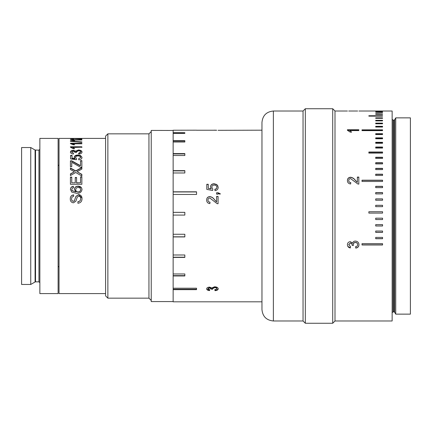 <?xml version="1.0" encoding="UTF-8"?>
<svg xmlns="http://www.w3.org/2000/svg" width="432" height="432" viewBox="0 0 432 432"><rect width="100%" height="100%" fill="white"/><g stroke="black" fill="none" stroke-linecap="round" stroke-linejoin="round"><path stroke-width="0.65" d="M58.115 216L58.115 138.402L39.857 138.402L39.857 293.598L58.115 293.598L58.115 216M30.748 216L30.748 147.533L21.6 147.533L21.6 284.467L30.748 284.467L30.748 216M77.9 203.267L77.9 201.685C79.709 201.447 80.638 200.437 80.681 198.65C80.719 197.23 80.055 196.382 78.689 196.117L77.15 197.3L75.886 201.177L73.418 202.835C71.291 202.462 70.249 201.166 70.292 198.952C70.238 196.598 71.356 195.232 73.656 194.848L73.656 196.403C72.247 196.63 71.566 197.456 71.609 198.887C71.518 200.2 72.085 200.988 73.31 201.253L74.32 200.853L75.854 196.479L78.613 194.567C80.87 194.94 81.999 196.274 81.999 198.58C82.026 201.35 80.66 202.916 77.9 203.267M73.364 186.289L73.51 187.645L72.344 188.136L71.755 189.448L72.095 190.62L75.892 191.911L74.39 189.292C74.655 187.277 75.886 186.23 78.095 186.154C80.444 186.241 81.745 187.364 81.999 189.513C81.475 192.262 79.645 193.525 76.507 193.304L71.734 192.121L70.438 189.356C70.524 187.591 71.496 186.565 73.364 186.289L73.51 187.812M76.583 182.812L80.536 182.812L80.536 176.861L81.853 176.861L81.853 184.27L70.438 184.27L70.438 177.115L71.755 177.115L71.755 182.812L75.265 182.812L75.265 177.493L76.583 177.493L76.583 183.006L80.536 182.812M77.819 171.299L77.139 171.682L81.853 174.377L81.853 176.045L75.713 172.492L70.438 175.543L70.438 173.902L74.417 171.758L70.438 169.544L70.438 167.983L75.73 170.888L81.853 167.524L81.853 169.058L77.819 171.299M79.801 165.289L80.536 165.715L80.536 160.634L81.853 160.634L81.853 167.238L80.482 167.238L71.755 162.275L71.755 166.671L70.438 166.671L70.438 160.839L71.755 160.839L80.536 165.715M78.781 159.818L78.635 158.819L80.681 157.426C80.503 156.433 79.618 155.941 78.025 155.947C76.48 155.947 75.659 156.438 75.562 157.421L76.583 158.722L76.437 159.716L70.583 158.917L70.583 155.396L72.047 155.396L72.047 158.117L75.006 158.506L74.245 157.156C74.504 155.779 75.735 155.072 77.938 155.029L80.611 155.574L81.999 157.432C81.896 158.809 80.822 159.602 78.781 159.818M78.781 154.138L78.635 153.263L80.681 152.026C80.579 151.243 79.823 150.833 78.408 150.784L76.28 151.967L76.437 152.507L75.119 152.42L73.386 151.103L71.755 152.069L73.51 153.176L73.364 154.046C71.518 153.819 70.546 153.166 70.438 152.096C70.519 151.027 71.485 150.433 73.343 150.309L75.605 151.151L78.419 150.001C80.665 150.109 81.859 150.795 81.999 152.059C81.88 153.236 80.806 153.932 78.781 154.138M81.853 147.452L81.853 146.783L70.438 146.783L70.438 147.209L81.853 147.188L72.959 147.452L74.639 148.727L73.294 148.727L70.438 147.209M72.959 143.786L81.853 143.786L81.853 143.267L70.438 143.267L70.438 143.597L73.294 144.79L74.639 144.79L72.959 143.786L72.959 144.212M81.853 142.295L70.438 141.356L70.438 141.032L81.853 141.928L81.853 142.295M70.438 139.925L73.294 140.611L74.639 140.611L72.959 140.027L81.853 140.027L81.853 139.747L70.438 139.747M80.39 138.488L81.853 138.488L81.853 139.196L73.602 138.58L71.755 138.748L73.656 139.174L70.438 138.748L73.591 138.494L80.39 138.947L80.39 138.488M105.586 138.402L59.027 138.402L59.027 293.598L105.586 293.598M107.87 298.161L105.586 295.877L105.586 136.123L107.87 133.839L107.87 298.161L148.948 298.161L148.948 133.839L107.87 133.839M261.965 309.571L261.965 122.429C262.64 115.495 266.447 111.694 273.375 111.019L273.375 320.981C266.447 320.306 262.64 316.505 261.965 309.571M214.99 290.655L214.844 289.921L216.891 288.814C216.794 288.063 216.032 287.658 214.618 287.599L212.495 288.754L212.652 289.251L211.334 289.175L209.601 287.917L207.97 288.851L209.725 289.845L209.579 290.579C207.733 290.412 206.755 289.845 206.653 288.873C206.728 287.847 207.7 287.258 209.552 287.107L211.815 287.971L214.628 286.783C216.875 286.929 218.068 287.615 218.209 288.841C218.09 289.904 217.021 290.509 214.99 290.655L214.844 289.526M261.965 301.811L173.14 301.811L173.14 289.656L196.544 289.656L196.544 288.214L173.14 288.214L173.14 275.962L184.837 275.962L184.837 273.974L173.14 273.974L173.14 257.407L184.837 257.407L184.837 254.988L173.14 254.988L173.14 236.93L184.837 236.93L184.837 234.263L173.14 234.263L173.14 130.232L196.544 130.189L173.14 130.232M151.232 130.415L170.856 130.453L151.232 130.415M173.14 301.585L151.232 301.585L151.232 130.453M308.891 108.734L320.02 108.734L305.327 108.734L305.327 323.266L303.043 320.981L303.043 111.019L273.375 111.019M358.97 111.019L392.143 111.019L392.143 320.981L334.994 320.981L332.716 323.266L332.716 108.734L320.02 108.734M357.361 177.088L358.825 177.088L358.825 184.108L357.809 183.962L350.573 178.583C349.38 178.724 348.764 179.377 348.727 180.538C348.764 181.796 349.45 182.477 350.779 182.579L350.633 183.967C348.521 183.692 347.447 182.536 347.414 180.506C347.463 178.529 348.511 177.439 350.563 177.223C352.534 177.541 354.094 178.529 355.244 180.182L357.361 182.326L357.361 177.088M347.414 130.291L350.266 132.149L351.616 132.149L349.931 130.594L358.825 130.594L358.825 129.751L347.414 129.751L347.414 130.291L358.825 130.124M334.994 320.981L334.994 111.019L332.716 108.734M368.869 213.1L382.558 213.1L382.558 211.734L368.869 211.734L368.869 213.1M375.716 206.658L382.558 206.658L382.558 205.297L375.716 205.297L375.716 206.658M375.716 200.254L382.558 200.254L382.558 198.904L375.716 198.904L375.716 200.254M375.716 193.909L382.558 193.909L382.558 192.569L375.716 192.569L375.716 193.909M375.716 187.645L382.558 187.645L382.558 186.327L375.716 186.327L375.716 187.645M362.021 181.489L382.558 181.489L382.558 180.198L362.021 180.198L362.021 181.489M375.716 175.462L382.558 175.462L382.558 174.204L375.716 174.204L375.716 175.462M375.716 169.592L382.558 169.592L382.558 168.367L375.716 168.367L375.716 169.592M375.716 163.895L382.558 163.895L382.558 162.713L375.716 162.713L375.716 163.895M375.716 158.393L382.558 158.393L382.558 157.253L375.716 157.253L375.716 158.393M368.869 153.112L382.558 153.112L382.558 152.021L368.869 152.021L368.869 153.112M375.716 148.068L382.558 148.068L382.558 147.031L375.716 147.031L375.716 148.068M375.716 143.278L382.558 143.278L382.558 142.295L375.716 142.295L375.716 143.278M375.716 138.764L382.558 138.764L382.558 137.846L375.716 137.846L375.716 138.764M375.716 134.541L382.558 134.541L382.558 133.688L375.716 133.688L375.716 134.541M362.021 130.631L382.558 130.631L382.558 129.838L362.021 129.838L362.021 130.631M375.716 127.035L382.558 127.035L382.558 126.317L375.716 126.317L375.716 127.035L375.716 126.706L382.558 126.706M375.716 123.779L382.558 123.779L382.558 123.136L375.716 123.136L375.716 123.779L382.558 123.541M375.716 120.874L382.558 120.874L382.558 120.301L375.716 120.301L375.716 120.874L382.558 120.717M375.716 118.325L382.558 118.325L382.558 117.833L375.716 117.833L375.716 118.325L382.558 118.26M368.869 116.143L382.558 116.143L382.558 115.733L368.869 115.733L368.869 116.143M375.716 114.345L382.558 114.345L382.558 114.01L375.716 114.01L375.716 114.345M375.716 112.925L382.558 112.676L375.716 112.925M375.716 111.893L382.558 111.893L375.716 111.726M375.716 111.262L382.558 111.262L375.716 111.175M395.744 117.866L395.744 314.134L410.4 314.134L410.4 117.866L395.744 117.866L394.686 119.691L394.686 312.309L395.744 314.134M382.558 219.553L382.558 218.182L375.716 218.182L375.716 219.553L382.558 219.553M382.558 225.99L382.558 224.624L375.716 224.624L375.716 225.99L382.558 225.99M382.558 232.389L382.558 231.039L375.716 231.039L375.716 232.389L382.558 232.389M382.558 238.729L382.558 237.389L375.716 237.389L375.716 238.729L382.558 238.729M382.558 244.982L382.558 243.664L362.021 243.664L362.021 244.982L382.558 244.982M362.021 244.858L382.558 244.858M375.716 238.631L382.558 238.631M375.716 232.319L382.558 232.319M375.716 225.947L382.558 225.947M375.716 219.537L382.558 219.537M382.558 211.75L368.869 211.75M382.558 205.34L375.716 205.34M382.558 198.974L375.716 198.974M382.558 192.672L375.716 192.672M382.558 186.457L375.716 186.457M382.558 180.355L362.021 180.355M382.558 174.388L375.716 174.388M382.558 168.577L375.716 168.577M382.558 162.945L375.716 162.945M382.558 157.513L375.716 157.513M382.558 152.302L368.869 152.302M382.558 147.328L375.716 147.328M382.558 142.619L375.716 142.619M382.558 138.186L375.716 138.186M382.558 134.044L375.716 134.044M382.558 130.216L362.021 130.216M349.931 130.594L349.931 130.961M347.414 180.662C347.463 178.691 348.516 177.601 350.563 177.39C352.534 177.709 354.094 178.691 355.244 180.338L357.361 182.326M357.361 177.255L358.825 177.255M358.97 244.593C358.852 246.548 357.777 247.676 355.752 247.973L355.606 246.586M350.487 246.445L350.336 247.833L347.895 246.397M350.336 247.973C348.494 247.633 347.517 246.569 347.414 244.782C347.49 242.935 348.457 241.888 350.314 241.645L352.577 243.151C352.982 241.79 353.921 241.099 355.39 241.078C357.637 241.315 358.83 242.525 358.97 244.717C358.852 246.683 357.777 247.811 355.752 248.114L355.606 246.721C356.881 246.542 357.561 245.857 357.653 244.663C357.556 243.313 356.794 242.595 355.379 242.498C354.062 242.59 353.354 243.281 353.257 244.561L353.408 245.468L352.096 245.327L352.107 244.998C352.118 243.799 351.535 243.113 350.363 242.946L348.727 244.609L350.487 246.58L350.336 247.833M353.408 245.344L352.096 245.198M357.653 244.663L357.653 244.539C357.55 243.194 356.794 242.476 355.379 242.379C354.067 242.476 353.354 243.162 353.257 244.436L353.257 244.561M352.107 245.122C352.118 243.918 351.535 243.232 350.363 243.059L350.363 242.946M350.363 243.059L348.727 244.733M170.856 130.453L173.14 130.415M218.209 288.452C218.09 289.516 217.015 290.115 214.99 290.255M209.725 289.456L209.579 290.185L207.214 289.489M211.351 289.062L211.351 288.673L209.601 287.534L207.97 288.463L207.97 288.851M212.652 288.862L211.334 288.781M216.891 288.814L216.891 288.425C216.788 287.68 216.032 287.275 214.618 287.215L212.495 288.365L212.495 288.754M206.653 200.081C206.707 198.023 207.754 196.889 209.801 196.668C211.772 196.997 213.332 198.029 214.483 199.746L216.599 201.965L216.599 196.42L218.063 196.42L218.063 203.747L217.048 203.596L209.817 197.991C208.618 198.137 208.003 198.817 207.97 200.027L207.97 200.113M216.599 196.522L218.063 196.522M216.599 192.861L218.063 192.737L220.401 193.865L219.818 194.146L218.063 193.444L218.063 194.146L216.599 194.146L216.599 192.737L218.063 192.737M210.454 187.029C210.724 185.026 211.955 183.989 214.148 183.919L216.826 184.723L217.939 186.046M211.216 188.795L208.262 188.39L211.216 188.941L210.454 186.872C210.719 184.864 211.95 183.821 214.148 183.746L214.148 183.919M206.798 184.459L208.262 184.459M214.844 189.378C216.108 189.238 216.794 188.579 216.891 187.412L216.891 187.261C216.718 185.819 215.833 185.101 214.234 185.107C212.69 185.117 211.869 185.83 211.772 187.25L211.772 187.407M173.14 289.267L196.544 289.267M173.14 289.656L173.14 288.214M173.14 275.962L173.14 273.974M173.14 275.643L184.837 275.643M173.14 257.407L173.14 254.988M173.14 257.191L184.837 257.191M173.14 236.93L173.14 234.263M173.14 236.817L184.837 236.817M184.837 212.355L173.14 212.355M196.544 191.943L173.14 191.943M184.837 170.872L173.14 170.872M184.837 153.932L173.14 153.932M184.837 141.07L173.14 141.07M173.14 133.391L184.837 133.391L173.14 133.137M209.579 290.579L209.579 290.185M209.601 287.917L209.601 287.534M214.618 287.599L214.618 287.215M207.97 200.027C208.003 201.344 208.688 202.052 210.017 202.16L209.871 203.602C207.76 203.315 206.685 202.117 206.653 200C206.701 197.932 207.749 196.787 209.801 196.56C211.777 196.9 213.338 197.932 214.483 199.66L214.483 199.746M214.483 199.66L216.599 201.89M214.148 183.746L216.826 184.556L218.209 187.267C218.111 189.221 217.037 190.345 214.99 190.631L214.844 189.238C216.113 189.092 216.794 188.428 216.891 187.261M208.262 188.244L208.262 184.286L206.798 184.286L206.798 189.378L212.652 190.49L212.798 189.097L211.772 187.25M216.599 130.232L214.121 130.189L216.599 130.291M216.599 130.237L196.544 130.232M218.063 130.307L261.965 130.189M184.837 133.391L184.837 132.694L173.14 132.694M173.14 215.077L184.837 215.077L184.837 212.339L173.14 212.339M173.14 194.454L196.544 194.454L196.544 191.813L173.14 191.813M173.14 172.978L184.837 172.978L184.837 170.635L173.14 170.635M173.14 155.509L184.837 155.509L184.837 153.598L173.14 153.598M173.14 142.02L184.837 142.02L184.837 140.67L173.14 140.67M80.681 189.616C80.519 188.233 79.672 187.526 78.138 187.51C76.621 187.542 75.811 188.266 75.708 189.67C75.816 191.057 76.599 191.803 78.062 191.911C79.639 191.83 80.509 191.063 80.681 189.616L80.681 189.772C80.503 191.214 79.634 191.975 78.062 192.051L78.062 191.911M78.062 192.051C76.604 191.948 75.816 191.203 75.708 189.826L75.708 189.67M71.609 198.887L71.609 198.99C71.518 200.297 72.085 201.08 73.31 201.339L74.32 200.939L75.854 196.592L78.613 194.697L81.956 197.986M70.292 199.049C70.238 196.706 71.361 195.345 73.656 194.972M77.9 201.766C79.699 201.544 80.627 200.534 80.681 198.752L80.681 198.65M70.438 189.513C70.529 187.753 71.501 186.737 73.364 186.462M74.39 189.448C74.66 187.439 75.892 186.403 78.095 186.327L81.405 187.796M71.755 189.448L72.095 190.771L75.892 191.911M80.536 177.088L81.853 177.088M75.265 177.719L76.583 177.719M71.755 182.812L75.265 182.812M70.438 177.341L71.755 177.341M77.139 171.682L81.853 174.62M70.438 168.264L75.73 171.153L81.853 167.81M70.438 174.15L74.417 171.758M80.536 160.958L81.853 160.958M70.438 161.163L71.755 161.163L79.801 165.591M74.245 157.502C74.509 156.13 75.74 155.428 77.938 155.39L80.611 155.93L81.691 156.773M72.047 158.117L72.047 158.458L75.006 158.841L75.006 158.506M70.583 155.752L72.047 155.752M70.438 152.474C70.524 151.405 71.491 150.817 73.343 150.698L75.605 151.535L78.419 150.39C80.66 150.493 81.853 151.178 81.999 152.437M78.635 153.635L80.681 152.404L80.681 152.026M70.897 143.694L81.853 143.786M72.063 140.195L72.959 140.195M81.853 139.196L80.39 139.147M71.755 161.163L71.755 160.839M80.611 155.574L80.611 155.93M77.938 155.029L77.938 155.39M75.562 157.421L75.562 157.766M80.681 157.426L80.681 157.772M78.419 150.001L78.419 150.39M75.605 151.151L75.605 151.535M73.343 150.309L73.343 150.698M71.755 152.069L71.755 152.447M76.28 151.967L76.28 152.345M72.959 147.452L72.959 147.857M72.959 140.027L72.959 140.465M71.755 138.748L71.755 139.082M39.857 282.755L38.945 281.842L38.945 150.158L35.084 150.034L30.748 147.533M38.945 281.842L35.537 281.842L35.537 150.158M35.537 281.842L35.084 281.966L35.084 150.034M392.143 312.768L393.055 311.855L393.055 120.145L393.898 120.145L393.898 311.855L394.686 312.309M58.115 266.209L59.027 267.122M148.948 133.839L151.232 131.56M303.043 320.981L273.375 320.981M347.414 111.019L334.994 111.019M303.043 111.019L305.327 108.734M393.055 120.145L392.143 119.232M393.055 311.855L393.898 311.855M393.898 120.145L394.686 119.691M357.647 111.019L348.732 111.019M332.716 323.266L305.327 323.266M148.948 298.161L151.232 300.44M58.115 165.791L59.027 164.878M35.084 281.966L30.748 284.467M38.945 150.158L39.857 149.245"/></g></svg>
